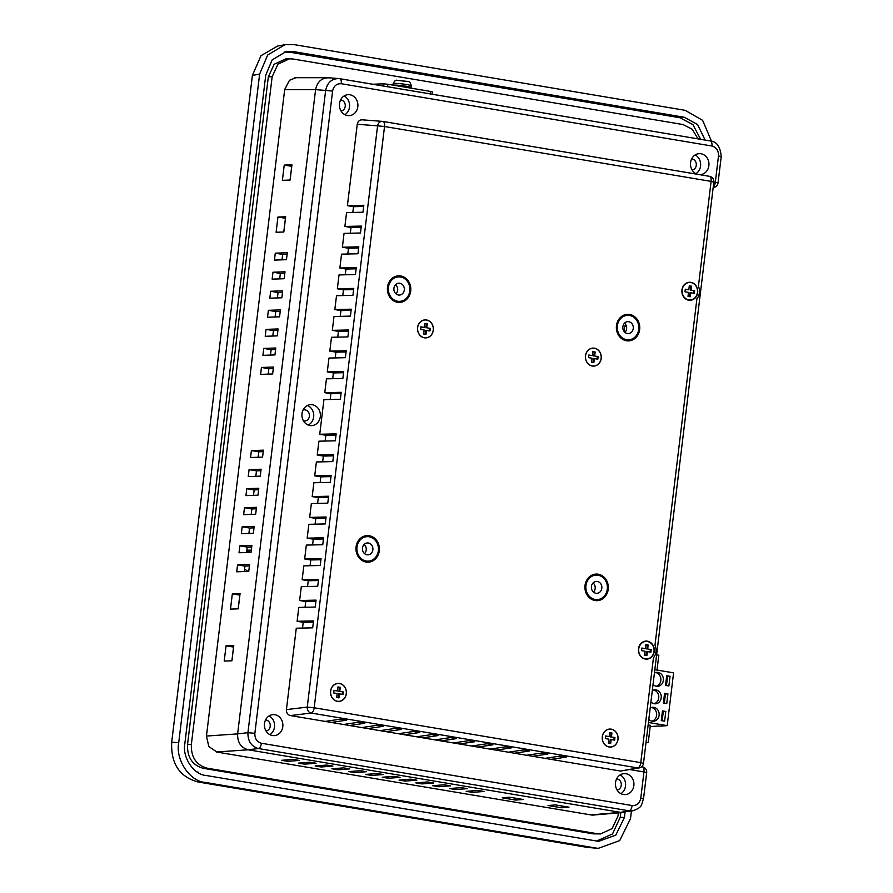 <?xml version="1.0" encoding="UTF-8"?>
<svg xmlns="http://www.w3.org/2000/svg" width="893" height="893" viewBox="0 0 893 893"><rect width="100%" height="100%" fill="white"/><g stroke="black" fill="none" stroke-linecap="round" stroke-linejoin="round"><path stroke-width="1.34" d="M654.413 673.088A6.999 6.162 -92.4 0 1 656.935 672.351A6.999 6.162 -92.4 0 1 658.063 672.429A6.999 6.162 -92.4 0 1 663.387 679.74A6.999 6.162 -92.4 0 1 657.516 686.349A6.999 6.162 -92.4 0 1 656.388 686.282A6.999 6.162 -92.4 0 1 653.04 684.44M652.303 690.546A6.999 6.162 -92.4 0 1 654.826 689.809A6.999 6.162 -92.4 0 1 655.953 689.887A6.999 6.162 -92.4 0 1 661.266 697.199A6.999 6.162 -92.4 0 1 655.406 703.807A6.999 6.162 -92.4 0 1 654.279 703.74A6.999 6.162 -92.4 0 1 650.93 701.898M650.193 708.004A6.999 6.162 -92.4 0 1 652.716 707.267A6.999 6.162 -92.4 0 1 653.843 707.334A6.999 6.162 -92.4 0 1 659.157 714.657A6.999 6.162 -92.4 0 1 653.285 721.265A6.999 6.162 -92.4 0 1 652.158 721.187A6.999 6.162 -92.4 0 1 648.82 719.356M645.985 742.708L648.24 742.619L650.338 725.306L648.139 724.937M659.134 725.964L650.182 726.589M659.101 726.221L667.205 725.629L648.441 722.47M666.703 675.711L670.063 676.28L668.879 685.98L665.531 685.411L666.703 675.711M663.399 703.003L664.571 693.314L667.931 693.872L666.758 703.572L663.399 703.003M667.205 725.629L673.59 672.842L654.826 669.694M661.266 720.606L662.439 710.906L665.798 711.464L664.626 721.164L661.266 720.606M651.466 707.468A6.999 6.162 -92.4 0 1 656.656 714.11A6.999 6.162 -92.4 0 1 652.035 721.164M662.383 711.42L665.798 711.464M663.298 711.576L662.193 720.751M664.504 693.816L665.43 693.973L664.325 703.159M665.43 693.973L667.931 693.872M666.636 676.224L667.562 676.381L666.446 685.567M667.562 676.381L670.063 676.28M653.587 690.01A6.999 6.162 -92.4 0 1 658.777 696.663A6.999 6.162 -92.4 0 1 654.145 703.717M655.696 672.552A6.999 6.162 -92.4 0 1 660.887 679.205A6.999 6.162 -92.4 0 1 656.266 686.259M648.24 742.619L646.041 742.25M657.014 670.063L658.822 655.194L656.623 654.826M624.04 331.37L624.687 326.012L626.339 325.945M626.44 326.302L624.687 326.012M197.107 771.976L198.592 772.278M596.178 814.796L591.568 815.019L216.977 752.073L208.839 746.559L206.439 736.167L284.7 89.49L289.466 80.292L296.331 77.546L298.642 77.702M244.559 569.321A10.504 9.243 -92.4 0 1 247.729 571.431M587.293 847.39L595.843 848.049L205.022 782.38L197.989 781.978L587.293 847.39L598.265 848.35L619.731 840.57L630.514 818.591L631.429 811.067M595.843 848.049L598.265 848.35M711.498 141.206L702.601 120.321L685.121 110.319L294.299 44.65L284.934 44.706L267.654 55.053L259.629 74.119L252.395 75.425L171.69 742.262C170.809 763.66 179.571 776.899 197.989 781.978M171.69 742.262L178.723 742.675L259.629 74.119M178.723 742.675C175.296 759.575 189.74 781.386 205.022 782.38M705.113 140.067L697.6 124.551L684.272 117.251L293.484 51.593L285.983 51.638L272.164 59.909L265.746 75.157L184.84 743.679C182.094 757.208 193.647 774.655 205.881 775.448L598.611 841.351L615.779 835.134L624.408 817.541L620.267 817.218L620.814 812.697M625.055 812.217L624.408 817.541M455.53 789.557L467.229 788.653L461.123 787.626L449.425 788.53L455.53 789.557L455.709 788.039M421.954 783.909L433.652 783.005L427.546 781.978L415.848 782.882L421.954 783.909L422.132 782.402M438.742 786.733L450.44 785.829L444.334 784.802L432.636 785.706L438.742 786.733L438.921 785.226M332.91 766.082L326.805 765.055L315.106 765.96L321.212 766.987L332.91 766.082M383.276 774.544L377.181 773.517L365.471 774.421L371.577 775.448L383.276 774.544M366.487 771.719L360.381 770.692L348.683 771.597L354.789 772.624L366.487 771.719M349.699 768.906L343.593 767.88L331.895 768.784L338 769.811L349.699 768.906M416.864 780.192L410.758 779.165L399.048 780.069L405.154 781.085L416.864 780.192M568.986 807.183L555.546 804.928L548.034 805.508L561.463 807.763L568.986 807.183M329.461 77.858C321.993 77.501 317.372 81.43 315.586 89.646L237.627 733.901C237.393 742.384 240.898 747.675 248.142 749.785L620.602 812.373L629.119 810.822L258.445 748.546L248.142 749.785L620.59 812.373L632.891 810.799L629.119 810.822A5.258 2.456 -80.5 0 0 632.11 805.542C636.776 805.765 639.667 803.309 640.783 798.175L643.953 771.932L629.989 769.587M299.334 760.434L293.228 759.407L281.529 760.311L287.635 761.338L299.334 760.434M316.122 763.258L310.016 762.231L298.318 763.135L304.424 764.162L316.122 763.258M523.198 799.492L509.758 797.237L502.246 797.817L515.674 800.072L523.198 799.492M484.017 791.466L477.911 790.45L466.213 791.343L472.319 792.37L484.017 791.466M400.075 777.368L393.969 776.341L382.26 777.245L388.366 778.272L400.075 777.368M321.391 765.468L321.212 766.987M371.767 773.941L371.577 775.448M354.979 771.117L354.789 772.624M338.179 768.293L338 769.811M405.344 779.578L405.154 781.085M561.463 807.763L561.686 805.955M287.814 759.831L287.635 761.338M304.602 762.655L304.424 764.162M515.674 800.072L515.886 798.264M472.497 790.863L472.319 792.37M388.555 776.754L388.366 778.272M253.355 533.3L254.192 526.368L242.17 526.792L241.333 533.713L253.355 533.3M262.575 457.104L263.413 450.172L251.391 450.585L250.553 457.517L262.575 457.104M255.655 514.245L256.492 507.324L244.47 507.737L243.633 514.669L255.655 514.245M286.463 259.684L287.3 252.752L275.278 253.166L274.441 260.097L286.463 259.684M272.633 373.977L273.47 367.045L261.448 367.469L260.611 374.39L272.633 373.977M238.23 608.836L240.072 593.599L232.336 593.867L230.494 609.104L238.23 608.836M257.965 495.202L258.803 488.27L246.781 488.694L245.943 495.615L257.965 495.202M251.045 552.343L251.882 545.422L239.86 545.835L239.023 552.767L251.045 552.343M277.243 335.88L278.08 328.948L266.058 329.372L265.221 336.293L277.243 335.88M260.265 476.148L261.102 469.227L249.08 469.64L248.243 476.572L260.265 476.148M274.944 354.923L275.781 348.002L263.759 348.415L262.91 355.347L274.944 354.923M248.745 571.397L249.582 564.465L237.56 564.889L236.723 571.81L248.745 571.397M281.853 297.782L282.69 290.85L270.668 291.263L269.831 298.195L281.853 297.782M231.934 660.787L233.787 645.55L226.052 645.818L224.21 661.066L231.934 660.787M284.164 278.728L285.001 271.796L272.979 272.22L272.142 279.141L284.164 278.728M279.554 316.825L280.391 309.904L268.369 310.317L267.52 317.249L279.554 316.825M283.829 232.001L285.671 216.765L277.946 217.032L276.093 232.269L283.829 232.001M290.113 180.051L291.955 164.814L284.231 165.082L282.389 180.319L290.113 180.051M618.369 812.909L617.989 816.035L612.151 828.592L600.576 833.917L597.194 833.705L207.143 768.17C196.181 765.078 190.923 757.141 191.37 744.349L272.164 76.664L277.991 64.106L289.578 58.782L292.96 58.994L683.011 124.54L692.298 129.295L698.013 138.873M285.492 218.294L277.946 217.032M283.773 232.013L285.436 218.294M290.058 180.051L291.721 166.344L284.231 165.082M233.598 647.079L226.052 645.818M231.89 660.798L233.542 647.079M238.174 608.836L239.826 595.129L232.336 593.867M280.212 311.344L275.747 311.557L268.369 310.317M275.089 316.982L275.747 311.557M284.822 273.247L280.357 273.459L272.979 272.22M279.699 278.884L280.357 273.459M282.523 292.29L278.058 292.513L270.668 291.263M277.399 297.927L278.058 292.513M249.404 565.916L244.939 566.129L237.56 564.889M244.28 571.553L244.939 566.129M275.602 349.442L271.137 349.654L263.759 348.415M270.479 355.079L271.137 349.654M260.935 470.667L256.47 470.879L249.08 469.64M255.811 476.304L256.47 470.879M277.902 330.388L273.448 330.611L266.058 329.372M272.789 336.036L273.448 330.611M251.714 546.862L247.249 547.074L239.86 545.835M246.591 552.499L247.249 547.074M258.624 489.71L254.159 489.933L246.781 488.694M253.512 495.358L254.159 489.933M273.291 368.496L268.838 368.709L261.448 367.469M268.179 374.134L268.838 368.709M287.133 254.192L282.668 254.405L275.278 253.166M282.009 259.83L282.668 254.405M256.324 508.764L251.859 508.977L244.47 507.737M251.201 514.401L251.859 508.977M263.234 451.612L258.769 451.836L251.391 450.585M258.122 457.261L258.769 451.836M254.014 527.819L249.549 528.031L242.17 526.792M248.901 533.456L249.549 528.031M700.637 139.319L692.923 124.607L680.019 117.764L289.968 52.229L284.242 52.028M596.535 841.094L612.509 833.95L620.267 817.218M284.934 44.706L277.678 46.023L260.979 55.69L252.395 75.425M289.578 58.782L285.749 58.938L274.162 64.263L268.335 76.82L187.541 744.505C187.095 757.297 192.352 765.234 203.314 768.326L593.365 833.861L600.576 833.917M246.702 551.561A6.999 6.162 87.6 0 0 247.272 551.561A6.999 6.162 87.6 0 0 250.788 550.121M368.385 543A5.95 5.235 -92.4 0 1 372.906 549.217A5.95 5.235 -92.4 0 1 367.916 554.843A5.95 5.235 -92.4 0 1 366.967 554.776A5.95 5.235 -92.4 0 1 362.446 548.559A5.95 5.235 -92.4 0 1 367.425 542.944A5.95 5.235 -92.4 0 1 368.385 543M364.154 544.44A5.95 5.235 -92.4 0 1 364.534 553.615M399.818 283.237A5.95 5.235 -92.4 0 1 404.339 289.455A5.95 5.235 -92.4 0 1 399.361 295.081A5.95 5.235 -92.4 0 1 398.401 295.014A5.95 5.235 -92.4 0 1 393.88 288.796A5.95 5.235 -92.4 0 1 398.87 283.181A5.95 5.235 -92.4 0 1 399.818 283.237M395.588 284.677A5.95 5.235 -92.4 0 1 395.967 293.853M597.339 581.477A5.95 5.235 -92.4 0 1 601.86 587.694A5.95 5.235 -92.4 0 1 596.87 593.309A5.95 5.235 -92.4 0 1 595.91 593.253A5.95 5.235 -92.4 0 1 591.389 587.036A5.95 5.235 -92.4 0 1 596.379 581.41A5.95 5.235 -92.4 0 1 597.339 581.477M593.108 582.906A5.95 5.235 -92.4 0 1 593.488 592.092M628.772 321.714A5.95 5.235 -92.4 0 1 633.293 327.932A5.95 5.235 -92.4 0 1 628.304 333.547A5.95 5.235 -92.4 0 1 627.344 333.491A5.95 5.235 -92.4 0 1 622.823 327.273A5.95 5.235 -92.4 0 1 627.812 321.647A5.95 5.235 -92.4 0 1 628.772 321.714M624.542 323.143A5.95 5.235 -92.4 0 1 624.921 332.33M591.546 575.315A12.256 10.783 -92.4 0 1 591.959 575.293L596.122 575.114A12.256 10.783 -92.4 0 1 598.087 575.237A12.256 10.783 -92.4 0 1 607.396 588.04A12.256 10.783 -92.4 0 1 597.127 599.605A12.256 10.783 -92.4 0 1 595.151 599.482A12.256 10.783 -92.4 0 1 585.853 586.69A12.256 10.783 -92.4 0 1 596.122 575.114M622.979 315.553A12.256 10.783 -92.4 0 1 623.392 315.519L627.556 315.352A12.256 10.783 -92.4 0 1 629.52 315.475A12.256 10.783 -92.4 0 1 638.83 328.278A12.256 10.783 -92.4 0 1 628.56 339.842A12.256 10.783 -92.4 0 1 626.596 339.72A12.256 10.783 -92.4 0 1 617.286 326.916A12.256 10.783 -92.4 0 1 627.556 315.352M394.036 277.076A12.256 10.783 -92.4 0 1 394.449 277.053L398.602 276.886A12.256 10.783 -92.4 0 1 400.577 277.009A12.256 10.783 -92.4 0 1 409.887 289.812A12.256 10.783 -92.4 0 1 399.618 301.376A12.256 10.783 -92.4 0 1 397.642 301.254A12.256 10.783 -92.4 0 1 388.332 288.45A12.256 10.783 -92.4 0 1 398.602 276.886M362.603 536.849A12.256 10.783 -92.4 0 1 363.004 536.816L367.168 536.648A12.256 10.783 -92.4 0 1 369.144 536.771A12.256 10.783 -92.4 0 1 378.453 549.575A12.256 10.783 -92.4 0 1 368.184 561.139A12.256 10.783 -92.4 0 1 366.208 561.016A12.256 10.783 -92.4 0 1 356.899 548.213A12.256 10.783 -92.4 0 1 367.168 536.648M597.127 599.605L592.963 599.783A12.256 10.783 -92.4 0 1 592.55 599.795M628.56 339.842L624.397 340.021A12.256 10.783 -92.4 0 1 623.984 340.021M399.618 301.376L395.454 301.544A12.256 10.783 -92.4 0 1 395.041 301.555M368.184 561.139L364.02 561.306A12.256 10.783 -92.4 0 1 363.607 561.317M594.414 348.27A8.93 7.858 -92.4 0 1 601.123 358.417A8.93 7.858 -92.4 0 1 592.271 365.94A8.93 7.858 -92.4 0 1 585.551 355.794A8.93 7.858 -92.4 0 1 594.414 348.27M426.519 320.062A8.93 7.858 -92.4 0 1 433.228 330.198A8.93 7.858 -92.4 0 1 424.376 337.721A8.93 7.858 -92.4 0 1 417.656 327.586A8.93 7.858 -92.4 0 1 426.519 320.062M690.847 282.545A8.751 7.702 -92.4 0 1 697.433 292.491A8.751 7.702 -92.4 0 1 688.749 299.869A8.751 7.702 -92.4 0 1 682.174 289.924A8.751 7.702 -92.4 0 1 690.847 282.545M647.403 641.52A8.751 7.702 -92.4 0 1 653.989 651.466A8.751 7.702 -92.4 0 1 645.315 658.844A8.751 7.702 -92.4 0 1 638.729 648.898A8.751 7.702 -92.4 0 1 647.403 641.52M339.541 683.58A8.93 7.858 -92.4 0 1 346.25 693.716A8.93 7.858 -92.4 0 1 337.398 701.239A8.93 7.858 -92.4 0 1 330.689 691.104A8.93 7.858 -92.4 0 1 339.541 683.58M611.225 729.235A8.93 7.858 -92.4 0 1 617.934 739.371A8.93 7.858 -92.4 0 1 609.082 746.894A8.93 7.858 -92.4 0 1 602.373 736.758A8.93 7.858 -92.4 0 1 611.225 729.235M608.222 589.313A13.306 11.709 87.6 0 0 596.077 574.065A13.306 11.709 87.6 0 0 585.027 585.417A13.306 11.709 87.6 0 0 597.171 600.665A13.306 11.709 87.6 0 0 608.222 589.313M597.573 575.17A13.306 11.709 87.6 0 0 594.414 574.266M639.656 329.55A13.306 11.709 87.6 0 0 627.511 314.303A13.306 11.709 87.6 0 0 616.46 325.655A13.306 11.709 87.6 0 0 628.605 340.892A13.306 11.709 87.6 0 0 639.656 329.55M629.007 315.408A13.306 11.709 87.6 0 0 625.848 314.503M410.713 291.073A13.306 11.709 87.6 0 0 398.557 275.837A13.306 11.709 87.6 0 0 387.506 287.178A13.306 11.709 87.6 0 0 399.662 302.426A13.306 11.709 87.6 0 0 410.713 291.073M400.064 276.93A13.306 11.709 87.6 0 0 396.905 276.037M379.279 550.847A13.306 11.709 87.6 0 0 367.123 535.599A13.306 11.709 87.6 0 0 356.073 546.94A13.306 11.709 87.6 0 0 368.229 562.188A13.306 11.709 87.6 0 0 379.279 550.847M368.63 536.704A13.306 11.709 87.6 0 0 365.471 535.8M341.07 111.045A5.604 4.934 87.6 0 0 345.278 105.53A5.604 4.934 87.6 0 0 341.014 99.96A5.604 4.934 87.6 0 0 340.613 99.904M692.12 170.038A5.604 4.934 87.6 0 0 696.328 164.513A5.604 4.934 87.6 0 0 692.075 158.943A5.604 4.934 87.6 0 0 691.662 158.898M344.118 95.953A10.504 9.243 -92.4 0 1 349.576 105.117A10.504 9.243 -92.4 0 1 344.888 114.695M349.922 94.77A10.504 9.243 -92.4 0 1 357.903 105.742A10.504 9.243 -92.4 0 1 349.096 115.655A10.504 9.243 -92.4 0 1 347.41 115.543A10.504 9.243 -92.4 0 1 339.429 104.57A10.504 9.243 -92.4 0 1 348.237 94.658A10.504 9.243 -92.4 0 1 349.922 94.77M695.948 173.688A10.504 9.243 87.6 0 0 700.637 164.111A10.504 9.243 87.6 0 0 695.178 154.947M697.366 174.269A10.504 9.243 -92.4 0 1 690.523 162.928A10.504 9.243 -92.4 0 1 699.286 153.652A10.504 9.243 -92.4 0 1 700.983 153.752A10.504 9.243 -92.4 0 1 708.953 164.725A10.504 9.243 -92.4 0 1 700.157 174.637A10.504 9.243 -92.4 0 1 699.576 174.648M265.589 719.881A5.604 4.934 -92.4 0 1 265.991 719.937A5.604 4.934 -92.4 0 1 270.255 725.507A5.604 4.934 -92.4 0 1 266.047 731.021M264.395 725.183A5.604 4.934 -92.4 0 1 264.428 725.83M303.017 410.054A5.604 4.934 -92.4 0 1 304.267 409.82A5.604 4.934 -92.4 0 1 305.172 409.876A5.604 4.934 -92.4 0 1 309.424 415.725A5.604 4.934 -92.4 0 1 304.725 421.016A5.604 4.934 -92.4 0 1 303.832 420.96A5.604 4.934 -92.4 0 1 303.464 420.882M616.639 778.875A5.604 4.934 -92.4 0 1 617.041 778.919A5.604 4.934 -92.4 0 1 621.305 784.489A5.604 4.934 -92.4 0 1 617.096 790.015M615.456 784.177A5.604 4.934 -92.4 0 1 615.478 784.824M274.899 714.735A10.504 9.243 87.6 0 0 273.213 714.634A10.504 9.243 87.6 0 0 264.406 724.547A10.504 9.243 87.6 0 0 272.387 735.519A10.504 9.243 87.6 0 0 274.073 735.631A10.504 9.243 87.6 0 0 282.88 725.708A10.504 9.243 87.6 0 0 274.899 714.735M307.426 405.489A10.504 9.243 -92.4 0 1 313.733 415.033A10.504 9.243 -92.4 0 1 308.23 425.068M309.893 425.537A10.504 9.243 87.6 0 0 311.59 425.637A10.504 9.243 87.6 0 0 320.386 415.725A10.504 9.243 87.6 0 0 312.416 404.752A10.504 9.243 87.6 0 0 310.719 404.652A10.504 9.243 87.6 0 0 301.923 414.564A10.504 9.243 87.6 0 0 309.893 425.537M625.948 773.729A10.504 9.243 87.6 0 0 624.263 773.617A10.504 9.243 87.6 0 0 615.456 783.541A10.504 9.243 87.6 0 0 623.437 794.513A10.504 9.243 87.6 0 0 625.122 794.614A10.504 9.243 87.6 0 0 633.93 784.701A10.504 9.243 87.6 0 0 625.948 773.729M328.49 77.747L339.519 78.64C332.129 78.294 327.508 82.212 325.644 90.427L315.586 89.646L237.627 733.901L247.93 732.662L254.862 733.332C254.717 738.623 256.905 741.938 261.437 743.255L632.11 805.542M352.824 212.445L353.516 206.685L347.41 205.658L357.256 124.261C357.926 121.18 359.656 119.707 362.458 119.841L382.427 121.381A5.258 5.258 0 0 1 382.896 121.437L709.489 176.312A5.258 2.456 -80.5 0 1 711.107 181.391L384.526 126.516A5.258 2.456 -80.5 0 0 382.896 121.437A5.258 2.456 -80.5 0 0 382.784 121.415A5.258 4.498 94.4 0 0 382.427 121.381A5.258 4.498 94.4 0 0 377.583 125.835L384.526 126.516L314.18 707.769L640.772 762.644L653.453 657.795A11.04 9.711 87.6 0 0 654.982 645.204L696.908 298.787A11.017 9.689 87.6 0 0 698.415 286.273L711.107 181.391L713.831 182.116A5.258 5.258 0 0 0 709.489 176.312A5.258 2.456 -80.5 0 0 709.377 176.301L383.008 121.459M595.497 600.598A13.306 11.709 87.6 0 0 598.578 599.437M626.931 340.825A13.306 11.709 87.6 0 0 630.011 339.675M397.988 302.359A13.306 11.709 87.6 0 0 401.057 301.198M366.554 562.121A13.306 11.709 87.6 0 0 369.624 560.971M327.999 721.89L328.111 720.975M346.317 724.971L346.428 724.056M364.634 728.052L364.746 727.125M382.952 731.133L383.064 730.206M401.258 734.202L401.37 733.287M419.576 737.283L419.688 736.357M437.894 740.364L438.005 739.437M456.211 743.434L456.323 742.518M474.529 746.515L474.641 745.599M492.847 749.595L492.958 748.669M511.153 752.676L511.265 751.75M529.471 755.746L529.582 754.831M547.789 758.827L547.9 757.9M325.164 441.042L325.856 435.282L319.739 434.255L323.936 399.618L340.356 399.249L341.193 392.317L324.773 392.697L330.89 393.724L330.187 399.472M332.709 378.699L333.402 372.939L327.284 371.912L343.705 371.533L342.867 378.465L326.447 378.844L324.773 392.697M335.221 357.914L335.913 352.155L329.807 351.128L346.216 350.759L345.379 357.68L328.959 358.06L327.284 371.912M337.733 337.13L338.436 331.381L332.319 330.354L348.739 329.975L347.902 336.907L331.482 337.275L329.807 351.128M340.244 316.356L340.947 310.597L334.83 309.57L351.25 309.19L350.413 316.122L333.993 316.502L332.319 330.354M342.767 295.572L343.459 289.812L337.342 288.785L353.762 288.417L352.925 295.337L336.505 295.717L334.83 309.57M345.278 274.787L345.971 269.039L339.865 268.012L356.274 267.632L355.436 274.553L339.027 274.932L337.342 288.785M347.79 254.014L348.493 248.254L342.376 247.227L358.796 246.848L357.959 253.779L341.539 254.148L339.865 268.012M350.313 233.229L351.005 227.469L344.888 226.442L361.308 226.074L360.471 232.995L344.051 233.374L342.376 247.227M347.41 205.658L363.819 205.29L362.982 212.21L346.562 212.59L344.888 226.442M620.568 771.05L637.781 767.935A5.258 4.711 -100.3 0 0 639.209 767.913L620.568 771.05L551.037 759.374L566.207 757.119L560.101 756.092L544.931 758.347L551.037 759.374M544.931 758.347L532.719 756.293L547.9 754.038L541.794 753.022L526.613 755.266L532.719 756.293M526.613 755.266L514.401 753.212L529.582 750.968L523.477 749.941L508.296 752.185L514.401 753.212M508.296 752.185L496.084 750.142L511.265 747.887L505.159 746.861L489.978 749.115L496.084 750.142M489.978 749.115L477.777 747.061L492.947 744.807L486.841 743.78L471.671 746.035L477.777 747.061M471.671 746.035L459.46 743.981L474.629 741.737L468.524 740.71L453.354 742.954L459.46 743.981M453.354 742.954L441.142 740.911L456.312 738.656L450.206 737.629L435.036 739.884L441.142 740.911M435.036 739.884L422.824 737.83L438.005 735.575L431.899 734.548L416.718 736.803L422.824 737.83M416.718 736.803L404.507 734.749L419.688 732.494L413.582 731.479L398.401 733.722L404.507 734.749M398.401 733.722L386.189 731.668L401.37 729.425L395.264 728.398L380.083 730.653L386.189 731.668M380.083 730.653L367.883 728.599L383.052 726.344L376.946 725.317L361.777 727.572L367.883 728.599M361.777 727.572L349.565 725.518L364.735 723.263L358.629 722.236L343.459 724.491L349.565 725.518M343.459 724.491L331.247 722.437L346.417 720.193L340.311 719.166L325.141 721.41L331.247 722.437M325.141 721.41L290.37 715.572C287.646 714.78 286.329 712.793 286.419 709.611L296.275 628.214L312.684 627.835L313.532 620.914L297.112 621.282L298.787 607.43L315.207 607.061L316.044 600.129L299.624 600.509L301.298 586.656L317.718 586.277L318.555 579.345L302.135 579.724L303.821 565.872L320.23 565.492L321.067 558.571L304.658 558.94L306.332 545.087L322.753 544.719L323.59 537.787L307.17 538.166L308.844 524.314L325.264 523.934L326.101 517.002L309.681 517.382L311.356 503.529L327.776 503.15L328.613 496.229L312.193 496.597L313.878 482.745L330.287 482.365L331.136 475.444L314.716 475.824L316.39 461.96L332.81 461.592L333.647 454.66L317.227 455.039L318.901 441.187L335.321 440.807L336.159 433.886L319.739 434.255M302.526 628.069L303.218 622.309L297.112 621.282M305.038 607.285L305.741 601.536L299.624 600.509M307.56 586.511L308.252 580.751L302.135 579.724M310.072 565.727L310.764 559.967L304.658 558.94M312.583 544.942L313.287 539.193L307.17 538.166M315.095 524.169L315.798 518.409L309.681 517.382M317.618 503.384L318.31 497.624L312.193 496.597M320.129 482.6L320.821 476.851L314.716 475.824M322.641 461.826L323.344 456.066L317.227 455.039M261.437 743.255A5.258 2.456 -80.5 0 1 258.445 748.546C251.279 746.425 247.763 741.123 247.93 732.662L325.644 90.427L332.587 91.097C333.703 85.962 336.583 83.507 341.249 83.73L711.922 146.017C716.454 147.334 718.642 150.649 718.497 155.94L715.326 182.183L713.853 181.938M336.014 435.047L325.856 435.282M313.387 622.086L303.218 622.309M315.899 601.302L305.741 601.536M318.41 580.517L308.252 580.751M320.933 559.744L310.764 559.967M323.445 538.959L313.287 539.193M325.956 518.174L315.798 518.409M328.479 497.39L318.31 497.624M330.99 476.616L320.821 476.851M333.502 455.832L323.344 456.066M330.89 393.724L341.048 393.489M353.516 206.685L363.685 206.462M351.005 227.469L361.163 227.235M348.493 248.254L358.651 248.02M345.971 269.039L356.14 268.804M343.459 289.812L353.628 289.578M340.947 310.597L351.105 310.362M338.436 331.381L348.594 331.147M335.913 352.155L346.082 351.931M333.402 372.939L343.559 372.705M620.144 774.923A10.504 9.243 -92.4 0 1 625.602 784.076A10.504 9.243 -92.4 0 1 620.925 793.665M269.865 734.671A10.504 9.243 87.6 0 0 274.553 725.094A10.504 9.243 87.6 0 0 269.094 715.929M639.209 767.913A5.258 5.258 0 0 0 643.485 763.381L640.772 762.644A5.258 2.456 99.5 0 1 637.781 767.935L311.188 713.049A5.258 4.454 -96.9 0 1 307.248 707.1L377.583 125.835L357.256 124.261M646.677 772.668A5.258 5.258 0 0 0 642.324 766.864L642.212 766.841A5.258 2.456 99.5 0 1 642.324 766.864A5.258 2.456 99.5 0 1 643.953 771.932L646.677 772.668L643.496 798.911L640.783 798.175M690.479 164.2A5.604 4.934 -92.4 0 1 690.501 164.848M339.429 105.218A5.604 4.934 -92.4 0 1 339.452 105.854M713.172 187.519A5.258 4.711 79.7 0 0 713.764 187.452A5.258 5.258 0 0 0 718.039 182.92L715.326 182.183A5.258 2.456 -80.5 0 1 713.239 187.017M718.039 182.92L721.22 156.677L718.497 155.94M339.731 78.684L710.181 140.927A5.258 2.456 99.5 0 1 710.292 140.938A5.258 2.456 99.5 0 1 711.922 146.017M339.519 78.64A5.258 2.456 99.5 0 1 339.63 78.651A5.258 2.456 99.5 0 1 341.249 83.73M645.293 659.023A9.019 7.937 -92.4 0 1 638.517 648.787A9.019 7.937 -92.4 0 1 647.458 641.185A9.019 7.937 -92.4 0 1 654.234 651.432A9.019 7.937 -92.4 0 1 645.293 659.023M651.187 649.591L647.682 648.999L648.162 645.014L645.873 644.634L645.382 648.619L641.877 648.028L641.565 650.629L645.07 651.209L644.59 655.194L646.878 655.585L647.358 651.6L650.874 652.191L651.187 649.591L647.682 648.999M650.059 652.057L650.35 649.624M646.063 655.451L646.532 651.633L647.358 651.6M645.382 648.619L641.855 648.195M646.845 649.032L647.325 645.047L645.851 644.802M647.325 645.047L648.162 645.014M688.715 300.204A9.019 7.937 -92.4 0 1 681.939 289.968A9.019 7.937 -92.4 0 1 690.881 282.367A9.019 7.937 -92.4 0 1 697.656 292.603A9.019 7.937 -92.4 0 1 688.715 300.204M694.609 290.772L691.104 290.18L691.584 286.195L689.296 285.816L688.804 289.79L685.299 289.209L684.987 291.799L688.492 292.391L688.012 296.376L690.3 296.755L690.78 292.781L694.296 293.362L694.609 290.772L691.104 290.18M693.481 293.228L693.772 290.805M689.485 296.621L689.954 292.815L690.78 292.781M688.804 289.79L685.277 289.377M690.267 290.214L690.747 286.229L689.273 285.983M690.747 286.229L691.584 286.195M592.26 366.018A9.019 7.937 -92.4 0 1 585.484 355.782A9.019 7.937 -92.4 0 1 594.414 348.181A9.019 7.937 -92.4 0 1 601.201 358.428A9.019 7.937 -92.4 0 1 592.26 366.018M598.154 356.586L594.638 355.994L595.129 352.009L592.84 351.63L592.349 355.615L588.844 355.023L588.532 357.624L592.037 358.216L591.557 362.19L593.845 362.58L594.325 358.595L597.841 359.187L598.154 356.586L594.638 355.994M597.026 359.053L597.317 356.62M593.03 362.446L593.499 358.629L594.325 358.595M592.349 355.615L588.822 355.191M593.812 356.028L594.291 352.054L592.818 351.797M594.291 352.054L595.129 352.009M609.071 746.983A9.019 7.937 -92.4 0 1 602.295 736.747A9.019 7.937 -92.4 0 1 611.236 729.146A9.019 7.937 -92.4 0 1 618.012 739.382A9.019 7.937 -92.4 0 1 609.071 746.983M614.964 737.551L611.459 736.959L611.939 732.974L609.651 732.595L609.171 736.569L605.655 735.988L605.342 738.578L608.847 739.17L608.367 743.155L610.656 743.534L611.147 739.56L614.652 740.141L614.964 737.551L611.459 736.959M613.837 740.007L614.138 737.585M609.852 743.4L610.31 739.594L611.147 739.56M609.171 736.569L605.633 736.156M610.622 736.993L611.102 733.008L609.629 732.762M611.102 733.008L611.939 732.974M337.387 701.329A9.019 7.937 -92.4 0 1 330.611 691.093A9.019 7.937 -92.4 0 1 339.552 683.491A9.019 7.937 -92.4 0 1 346.328 693.738A9.019 7.937 -92.4 0 1 337.387 701.329M343.28 691.896L339.775 691.305L340.255 687.32L337.967 686.94L337.487 690.925L333.971 690.334L333.658 692.935L337.163 693.515L336.683 697.5L338.972 697.891L339.452 693.906L342.968 694.497L343.28 691.896L339.775 691.305M342.153 694.352L342.454 691.93M338.168 697.746L338.626 693.939L339.452 693.906M337.487 690.925L333.949 690.501M338.938 691.338L339.418 687.353L337.945 687.108M339.418 687.353L340.255 687.32M424.365 337.811A9.019 7.937 -92.4 0 1 417.589 327.575A9.019 7.937 -92.4 0 1 426.519 319.973A9.019 7.937 -92.4 0 1 433.306 330.209A9.019 7.937 -92.4 0 1 424.365 337.811M430.259 328.378L426.742 327.787L427.234 323.802L424.945 323.422L424.454 327.396L420.949 326.816L420.636 329.405L424.142 329.997L423.662 333.982L425.95 334.362L426.43 330.388L429.946 330.979L430.259 328.378L426.742 327.787M429.131 330.834L429.421 328.412M425.135 334.228L425.604 330.421L426.43 330.388M424.454 327.396L420.927 326.983M425.916 327.82L426.396 323.835L424.923 323.59M426.396 323.835L427.234 323.802M406.148 81.285L398.311 80.415M382.93 85.929L383.175 83.819L372.894 84.243M383.175 83.819L387.897 84.266L387.595 86.721M430.337 93.899L430.638 91.443L387.897 84.266M430.638 91.443L432.446 91.934L432.167 94.212M248.165 749.796L216.552 751.995M590.898 814.896L620.59 812.373M206.462 736.055L237.627 733.89M315.586 89.668L284.677 89.646M289.968 52.229L293.484 51.593M684.272 117.251L680.019 117.764M597.194 833.705L593.365 833.861M207.143 768.17L203.314 768.326M191.37 744.349L187.541 744.505M272.164 76.664L268.335 76.82M332.587 91.097L254.862 733.332M286.419 709.611L307.248 707.1L314.18 707.769A5.258 2.456 99.5 0 1 311.188 713.049L290.37 715.572M394.26 83.373A9.109 0.793 -173.1 0 0 393.154 83.607C394.561 80.761 395.9 79.689 397.162 80.381L406.817 81.397C409.128 81.051 410.601 82.524 411.238 85.795A9.109 0.793 -173.1 0 0 404.473 84.21A9.109 0.793 -173.1 0 0 394.26 83.373M410.847 88.128L411.026 87.525A9.109 0.793 -173.1 0 0 404.261 85.94A9.109 0.793 -173.1 0 0 394.047 85.103A9.109 0.793 -173.1 0 0 393.288 85.17M623.035 812.507L592.383 815.119M327.418 77.713L294.924 77.702M251.659 547.275L247.205 547.465M247.272 551.561L246.702 551.584M251.324 550.099L246.859 550.278M643.485 763.381L713.831 182.116M643.496 798.911C640.984 805.43 642.781 807.105 632.903 810.799L632.903 810.799M713.172 187.563L713.764 187.452M721.22 156.677C720.439 146.82 716.8 141.574 710.292 140.938L338.559 78.528M393.154 83.607L392.976 85.125M411.238 85.795L411.026 87.525"/></g></svg>
